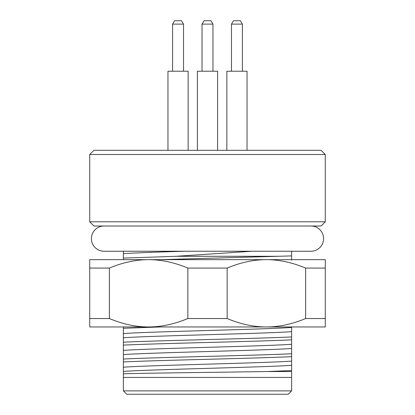 <?xml version="1.0" encoding="UTF-8"?>
<svg xmlns="http://www.w3.org/2000/svg" width="415" height="415" viewBox="0 0 415 415"><rect width="100%" height="100%" fill="white"/><g stroke="black" fill="none" stroke-linecap="round" stroke-linejoin="round"><path stroke-width="0.62" d="M291.62 371.539L266.835 371.539L291.62 370.579L291.62 390.883L288.259 394.25L126.741 394.25L123.38 390.883L123.38 371.42C151.47 369.381 263.53 367.342 291.62 365.309L291.62 326.953M93.935 150.297L321.065 150.297L325.272 154.505L89.728 154.505L93.935 150.297M325.272 221.802L89.728 221.802L93.935 226.009L321.065 226.009L325.272 221.802L325.272 154.505M89.728 221.802L89.728 154.505M291.62 260.153L291.62 255.915L277.817 256.288L176.308 256.288L123.38 258.089L123.38 259.655L105.711 259.655L325.272 259.655L325.272 268.069L305.616 268.069L305.616 318.538L325.272 318.538L325.272 326.953L266.383 326.953L309.289 326.953M291.62 251.241L291.62 255.915M291.62 370.579L291.62 365.309M123.38 326.953L123.38 328.291L160.351 326.953M291.62 336.933C255.09 338.707 159.817 340.435 123.38 342.209L123.38 345.114C159.163 343.361 255.516 341.597 291.62 339.838M291.62 353.756C255.516 355.52 159.163 357.279 123.38 359.032L123.38 361.937C159.516 360.173 255.853 358.415 291.62 356.661M160.351 259.655L277.817 256.288M123.38 251.241L123.38 253.648C136.213 252.844 156.829 252.045 185.235 251.241M123.38 253.648L123.38 258.089M251.998 251.241L176.308 256.288M123.38 328.291L123.38 342.209M123.38 345.114L123.38 359.032M123.38 361.937L123.38 371.42M123.38 367.213C151.47 365.174 263.53 363.141 291.62 361.102M123.38 350.39C151.47 348.351 263.53 346.312 291.62 344.279M123.38 333.561C151.47 331.528 263.53 329.489 291.62 327.451M123.38 354.592C151.47 352.558 263.53 350.519 291.62 348.481M123.38 337.769C151.47 335.735 263.53 333.696 291.62 331.658M266.835 371.539C220.635 372.281 148.565 373.038 123.38 373.796M291.62 377.427L123.38 377.427M291.62 390.883L123.38 390.883M310.97 226.009A12.616 12.616 0 0 1 323.586 238.625A12.616 12.616 0 0 1 310.97 251.241L104.03 251.241A12.616 12.616 0 0 1 91.414 238.625A12.616 12.616 0 0 1 104.03 226.009M148.617 259.655C135.99 259.629 122.913 262.43 109.384 268.069L89.728 268.069L89.728 259.655L148.617 259.655C161.238 259.629 174.316 262.436 187.845 268.069L187.845 318.538L227.155 318.538C240.684 324.177 253.762 326.979 266.383 326.953L148.617 326.953C161.238 326.979 174.316 324.177 187.845 318.538M291.62 259.655L266.383 259.655C279.01 259.629 292.087 262.436 305.616 268.069M105.711 326.953L148.617 326.953L89.728 326.953L89.728 318.538L109.384 318.538C122.913 324.177 135.99 326.979 148.617 326.953M266.383 326.953C279.01 326.979 292.087 324.177 305.616 318.538M89.728 268.069L89.728 318.538M109.384 268.069L109.384 318.538M266.383 259.655C253.762 259.629 240.684 262.43 227.155 268.069L187.845 268.069M227.155 268.069L227.155 318.538M325.272 268.069L325.272 318.538M167.961 150.297L167.961 71.224L188.151 71.224L188.151 150.297M183.523 71.224L183.523 24.117L181.505 20.75L174.606 20.75L172.588 24.117L183.523 24.117M172.588 71.224L172.588 24.117M197.405 150.297L197.405 71.224L217.595 71.224L217.595 150.297M212.968 71.224L212.968 24.117L210.95 20.75L204.05 20.75L202.032 24.117L212.968 24.117M202.032 71.224L202.032 24.117M226.849 150.297L226.849 71.224L247.039 71.224L247.039 150.297M242.412 71.224L242.412 24.117L240.394 20.75L233.495 20.75L231.477 24.117L242.412 24.117M231.477 71.224L231.477 24.117"/></g></svg>
